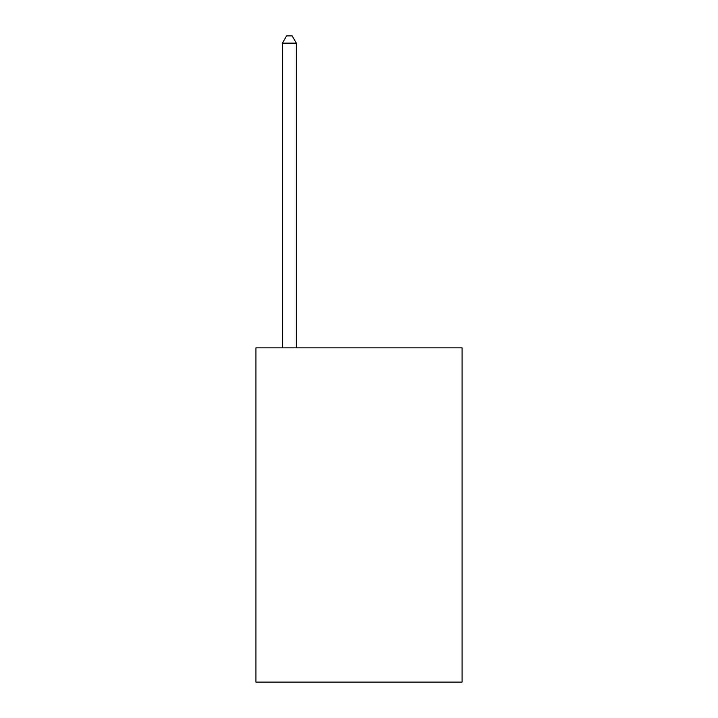 <?xml version="1.0" encoding="UTF-8"?>
<svg xmlns="http://www.w3.org/2000/svg" width="718" height="718" viewBox="0 0 718 718"><rect width="100%" height="100%" fill="white"/><g stroke="black" fill="none" stroke-linecap="round" stroke-linejoin="round"><path stroke-width="1.08" d="M462.06 347.862L462.06 682.1L255.94 682.1L255.94 347.862L462.06 347.862M296.328 347.862L296.328 43.143L282.407 43.143L282.407 347.862M282.407 43.143L286.581 35.9L292.154 35.9L296.328 43.143"/></g></svg>
